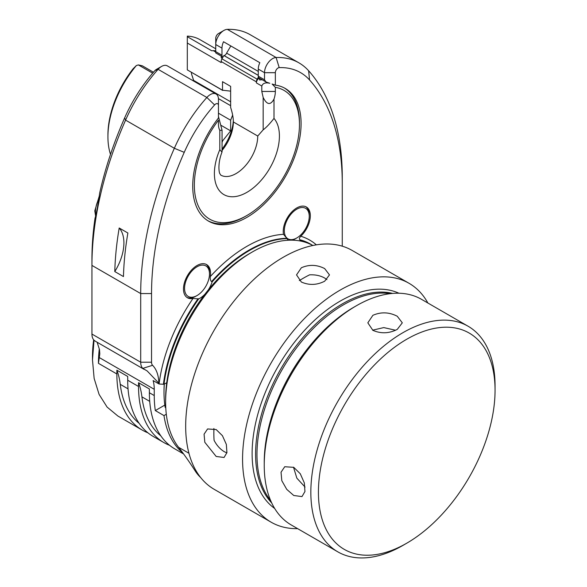<?xml version="1.0" encoding="UTF-8"?>
<svg xmlns="http://www.w3.org/2000/svg" width="587" height="587" viewBox="0 0 587 587"><rect width="100%" height="100%" fill="white"/><g stroke="black" fill="none" stroke-linecap="round" stroke-linejoin="round"><path stroke-width="0.88" d="M218.459 116.483L222.055 130.263L219.809 130.336A19.158 11.058 120 0 1 218.459 124.305L218.459 120.196A74.329 42.91 120 0 0 196.476 201.033A74.329 42.91 120 0 0 246.907 215.488A74.329 42.91 120 0 0 299.458 124.459A74.329 42.91 120 0 0 275.347 87.346L272.097 84.014L275.347 85.13A76.626 44.238 120 0 1 285.216 88.439A76.626 44.238 120 0 1 285.216 176.922A76.626 44.238 120 0 1 208.59 221.16A76.626 44.238 120 0 1 218.459 117.98L218.459 105.535A3.83 2.209 120 0 0 214.593 104.934A107.274 61.936 120 0 0 184.237 152.341A265.889 153.515 120 0 0 151.541 293.566L151.541 362.216A7.66 4.425 120 0 0 152.583 365.305A45.977 26.547 -60 0 1 158.813 383.135A42.147 24.331 120 0 1 159.084 384.008L153.119 380.567A42.147 24.331 -60 0 1 154.249 389.298L99.284 357.564L98.44 363.331A122.602 70.785 -60 0 1 99.284 348.942M275.347 85.13L275.347 72.685A3.83 2.209 -60 0 1 279.214 67.622A107.274 61.936 -60 0 1 309.569 79.986A265.889 153.515 -60 0 1 342.265 183.452L342.265 246.18M312.255 245.139A122.602 70.785 120 0 0 310.912 244.331L310.369 244.016A122.602 70.785 120 0 0 300.03 239.79C298.952 239.232 299.194 238.043 300.757 236.231A19.158 11.058 120 0 0 310.325 215.752A19.158 11.058 120 0 0 306.355 206.984A19.158 11.058 120 0 0 291.6 212.12A19.158 11.058 120 0 0 283.235 231.395A19.158 11.058 120 0 0 283.499 234.316L287.094 238.601A122.602 70.785 120 0 0 212.127 281.885A19.158 11.058 -60 0 1 208.216 290.029A118.772 68.569 120 0 1 249.614 253.533L252.322 251.97A122.602 70.785 -60 0 1 312.9 245.491M286.551 238.293A122.602 70.785 120 0 0 211.591 281.569C210.564 280.909 210.139 279.236 210.307 276.572A19.158 11.058 120 0 0 210.572 273.344A19.158 11.058 120 0 0 206.602 264.576A19.158 11.058 120 0 0 191.839 269.712A19.158 11.058 120 0 0 183.482 288.987A19.158 11.058 120 0 0 187.444 297.756A19.158 11.058 120 0 0 193.05 298.416L198.648 298.952A122.602 70.785 120 0 0 163.986 384.302L159.084 384.008A125.669 72.553 120 0 1 193.05 298.416M218.459 105.535L218.459 99.276A11.491 6.633 -60 0 0 216.075 94.015L167.31 65.861A11.491 6.633 120 0 0 161.564 66.426A11.491 6.633 120 0 0 158.101 69.325A114.942 66.36 120 0 0 125.581 120.122A273.557 157.94 120 0 0 91.939 265.412L91.939 334.062A15.328 8.849 120 0 0 94.023 340.233L95.307 341.142M266.102 82.004L259.072 77.946A3.83 2.209 -60 0 1 258.28 76.193L264.51 79.795L266.102 82.004L269.785 83.281C265.515 82.29 262.851 83.207 261.802 86.032L261.802 91.455L263.159 97.427C266.872 104.926 270.49 105.469 273.997 99.056A19.158 11.058 120 0 0 275.347 91.455L261.802 91.455M262.206 79.759L259.557 79.979L259.344 78.108M258.405 77.051L257.179 79.179A3.83 2.209 -60 0 0 256.387 81.85L256.387 82.906A3.83 2.209 -60 0 1 259.322 78.093M275.347 87.346L275.347 91.455M264.51 79.795L264.51 72.685A11.491 6.633 -60 0 1 276.103 57.504A114.942 66.36 -60 0 1 298.952 62.86A114.942 66.36 -60 0 1 308.623 70.748A273.557 157.94 -60 0 1 342.265 177.201L342.265 183.452M284.394 87.991A76.626 44.238 -60 0 1 299.458 122.58L299.458 124.459M246.907 215.488L245.278 216.427A76.626 44.238 -60 0 1 207.783 220.675M219.809 149.692L221.996 152.114C217.307 164.155 219.2 173.246 219.89 173.693L220.741 175.087A30.649 17.698 120 0 0 244.361 166.877A30.649 17.698 120 0 0 257.737 136.03L263.159 129.852C266.204 127.577 269.815 123.762 273.997 118.413A45.977 26.547 -60 0 1 268.31 170.692A45.977 26.547 -60 0 1 225.496 195.412A45.977 26.547 -60 0 1 219.809 149.692L219.809 130.336M256.387 81.85L221.167 61.518L221.167 62.574L187.304 43.02L187.304 69.89L222.517 90.222L222.517 81.681L230.647 86.377L230.647 107.494C232.474 113.122 233.377 117.943 233.355 121.957A30.649 17.698 -60 0 1 222.055 150.455M258.28 75.393L223.874 55.523A78.768 45.478 -60 0 1 223.97 55.523A2.884 1.666 -60 0 0 226.604 53.124L230.83 45.955M223.874 55.523L221.959 58.847A3.83 2.209 -60 0 0 221.167 61.518M222.055 149.113A34.479 19.907 120 0 0 233.318 120.438M232.643 115.081L230.647 120.225L230.647 130.872L222.664 140.807L222.055 142.37M222.517 90.222L230.647 91.139M136.367 65.524A76.244 44.018 120 0 0 107.927 136.815L107.927 134.937A73.947 42.69 -60 0 1 133.117 68.752L136.367 65.524L138.371 64.922L142.37 65.832L153.478 72.245M152.671 73.177L138.371 64.922M298.952 62.86L250.187 34.706A114.942 66.36 120 0 0 227.338 29.35A11.491 6.633 120 0 0 223.874 30.458A11.491 6.633 120 0 0 215.745 44.531L215.745 52.933L222.774 56.99A3.83 2.209 120 0 0 222.972 57.086M222.224 58.392L221.233 57.753L221.218 56.095M187.304 43.02L187.304 36.665L211.768 50.798L213.235 50.629L215.745 52.082M187.304 69.89L222.664 90.427M187.304 37.473L187.304 36.665M193.886 81.204L192.052 75.576M191.311 72.326L191.773 74.901M193.871 80.551L230.647 101.786M191.971 75.378A45.346 26.18 -60 0 1 193.527 80.991M107.927 136.815A76.244 44.018 120 0 0 110.51 154.366M215.745 48.78L199.954 39.659A76.244 44.018 120 0 0 187.304 36.115M215.745 50.842A76.626 44.238 120 0 0 213.235 50.629M258.28 76.193L258.28 69.09A11.491 6.633 -60 0 1 259.828 62.692L223.522 41.736A11.491 6.633 120 0 0 221.981 48.127L221.981 55.237A3.83 2.209 120 0 0 222.774 56.99M158.813 383.135L147.146 370.94L142.78 368.387A15.328 8.849 -60 0 1 140.704 362.216L140.704 293.566A273.557 157.94 -60 0 1 174.346 148.276A114.942 66.36 -60 0 1 206.866 97.479A11.491 6.633 -60 0 1 216.075 94.015M114.788 271.568L123.461 276.572A273.557 157.94 -60 0 1 127.878 233.002L119.205 227.998A273.557 157.94 120 0 0 114.788 271.568A38.316 22.123 120 0 0 119.205 227.998M97.141 342.25L99.21 348.722A42.147 24.331 -60 0 1 99.482 349.595L99.812 353.858L99.284 357.564M169.584 445.32A122.602 70.785 -60 0 1 163.927 442.605A122.602 70.785 -60 0 1 138.539 386.481L127.702 380.229L127.702 376.443L116.864 370.192L116.864 373.97A122.602 70.785 120 0 0 142.259 430.095A122.602 70.785 120 0 0 147.917 432.81M166.312 414.246L163.986 415.589L155.313 410.577A122.602 70.785 -60 0 1 154.249 395.557L154.249 389.298M183.621 453.978L174.765 448.864A122.602 70.785 -60 0 1 149.377 392.74L149.377 388.961L138.539 382.702A91.954 53.087 -60 0 1 141.929 396.863A118.772 68.569 120 0 0 160.831 435.855M138.539 386.481L138.539 382.702M127.702 380.229A122.602 70.785 120 0 0 153.09 436.354L163.927 442.605M215.745 52.713L215.745 51.641L221.981 55.237M223.874 30.458L218.459 33.584A3.83 2.209 -60 0 0 215.745 38.272L215.745 44.531L221.981 48.127M161.564 66.426L156.149 69.559A3.83 2.209 120 0 0 154.99 70.521A107.274 61.936 120 0 0 124.635 117.936A265.889 153.515 120 0 0 99.687 193.006C97.912 205.619 96.349 214.057 95.006 218.32A265.889 153.515 120 0 0 91.939 259.161L91.939 265.412L140.704 293.566L151.541 293.566M94.023 340.24L92.482 359.89L94.147 378.461L99.086 394.391L107.098 407.077L117.877 416.022L142.259 430.095M139.156 423.344A118.772 68.569 -60 0 1 120.254 384.353A91.954 53.087 120 0 0 116.864 370.192M92.482 359.838L92.482 356.764A118.765 68.569 -60 0 1 93.671 339.844M163.986 415.589A122.602 70.785 120 0 0 182.821 452.885M200.651 477.532A91.954 53.087 -60 0 1 195.045 470.723A766.262 442.4 120 0 0 178.58 447.287A122.602 70.785 -60 0 1 165.629 402.124L165.629 398.999A118.772 68.569 -60 0 1 166.73 382.717A118.772 68.569 120 0 1 204.995 294.109A118.772 68.569 -60 0 1 208.216 290.029M165.629 402.124A122.602 70.785 -60 0 1 252.322 251.97M165.769 407.738L165.174 407.393A111.875 64.592 -60 0 1 164 392.424A111.875 64.592 -60 0 1 164.316 384.111M164.822 405.089L155.313 410.577M164 392.424L164 391.177A110.341 63.704 -60 0 1 164.228 384.162M163.986 384.302L166.73 382.717M195.941 296.186L197.027 295.555A17.625 10.177 120 0 0 209.486 273.975A17.625 10.177 120 0 0 197.027 266.777A17.625 10.177 120 0 0 184.56 288.364A17.625 10.177 120 0 0 197.027 295.555L195.941 296.186A19.158 11.058 -60 0 1 186.923 297.418M211.591 281.569L212.127 281.885M204.995 294.109A19.158 11.058 -60 0 1 198.648 298.952M206.044 264.289A19.158 11.058 -60 0 1 209.486 272.72L209.486 273.975M295.694 238.593L296.78 237.962A17.625 10.177 120 0 0 309.239 216.383A17.625 10.177 120 0 0 296.78 209.185A17.625 10.177 120 0 0 284.321 230.772A17.625 10.177 120 0 0 296.78 237.962L295.694 238.593A19.158 11.058 -60 0 1 291.886 240.156M300.03 239.79L300.573 240.105A19.158 11.058 -60 0 1 299.399 240.831M288.144 240.23A19.158 11.058 -60 0 1 287.094 238.601M305.798 206.697A19.158 11.058 -60 0 1 309.239 215.128L309.239 216.383M310.912 244.331A122.602 70.785 120 0 0 300.573 240.105M427.894 303.024A137.93 79.634 120 0 0 409.058 283.301L352.171 250.451A137.93 79.634 120 0 0 283.205 257.282A137.93 79.634 120 0 0 193.101 378.828A137.93 79.634 120 0 0 214.24 489.353L271.135 522.195A137.93 79.634 120 0 0 297.631 528.645M324.655 281.217C316.892 285.165 309.122 285.436 301.358 282.024L296.53 274.892L301.358 267.767C309.122 264.348 316.892 264.62 324.655 268.575L329.483 274.892L324.655 281.217M409.058 283.301A137.93 79.634 120 0 0 340.1 290.132A137.93 79.634 120 0 0 249.989 411.678A137.93 79.634 120 0 0 271.135 522.195M216.177 429.559L207.585 428.95L204.078 434.182L204.812 442.282L216.177 456.466L224.065 457.478L226.927 452.614L226.347 444.432L222.429 435.686L216.177 429.559M274.672 508.452A124.429 71.841 -60 0 1 259.733 407.789A124.429 71.841 -60 0 1 340.1 301.153A124.429 71.841 -60 0 1 398.925 293.236M402.946 545.396L406.74 543.202A124.899 72.113 -60 0 1 318.425 492.214A124.899 72.113 -60 0 1 406.74 339.242A124.899 72.113 -60 0 1 495.061 390.238A124.899 72.113 -60 0 1 406.74 543.202L402.953 545.396A130.263 75.209 -60 0 1 402.946 545.396L402.953 545.396A130.263 75.209 -60 0 1 337.818 551.846L291.218 524.947A130.263 75.209 -60 0 1 264.238 465.315L264.238 462.182A126.432 72.993 -60 0 1 353.638 307.339A126.432 72.993 -60 0 1 353.645 307.339L356.346 305.776M264.238 465.315A130.263 75.209 -60 0 1 356.353 305.768A130.263 75.209 -60 0 1 421.481 299.319L468.081 326.225A130.263 75.209 -60 0 1 495.061 385.857A130.263 75.209 -60 0 1 495.039 388.08M356.353 305.768L353.638 307.339M337.818 551.846A130.263 75.209 -60 0 1 317.853 447.463A130.263 75.209 -60 0 1 402.946 332.675A130.263 75.209 -60 0 1 468.081 326.225M397.26 329.388C389.13 333.555 381.007 333.864 372.877 330.327L367.829 322.821L372.877 315.314C381.007 311.77 389.13 312.079 397.26 316.246L402.308 322.821L397.26 329.388M293.771 495.501L301.982 496.587L304.947 491.517L304.345 482.954L300.287 473.768L293.771 467.347L284.739 466.724L281.034 472.234L281.811 480.694L286.75 489.367L293.771 495.501M395.609 330.246L383.766 327.59L372.613 330.173M305.064 487.071L296.846 478.148L293.5 467.193M299.311 280.549L303.252 278.245A126.432 72.993 120 0 1 309.62 274.826C315.41 274.584 320.421 275.648 324.655 278.025L326.922 279.617M303.252 278.245A126.432 72.993 120 0 0 299.355 280.593M213.881 428.525L213.851 433.089A126.432 72.993 -60 0 0 214.079 440.316C216.757 445.452 220.191 449.253 224.366 451.733L226.875 452.9M213.851 433.089A126.432 72.993 -60 0 1 213.939 428.539M218.437 98.631L230.647 105.682M218.459 113.188L230.647 120.225M220.859 125.222L230.647 130.872M222.055 140.454L222.664 140.807M316.364 244.852A125.669 72.553 120 0 0 300.757 236.231M283.499 234.316A125.669 72.553 120 0 0 210.307 276.572M256.387 82.906L261.802 86.032M275.347 72.685L264.51 72.685L258.28 69.09M273.997 118.413L273.997 99.056M233.355 121.957L257.737 136.03M226.604 53.124L258.28 71.416M223.97 55.523L258.28 75.334M257.179 79.179L221.959 58.847M263.159 129.852L263.159 97.427M221.233 57.753A75.297 43.475 -60 0 1 222.583 57.768M154.99 70.521L158.101 69.325L206.866 97.479L214.593 104.934M124.635 117.936L125.581 120.122L174.346 148.276L184.237 152.341M91.939 334.062L140.704 362.216L151.541 362.216M116.864 373.97L98.44 363.331M154.249 395.557L149.377 392.74M279.214 67.622L276.103 57.504L227.338 29.35M128.039 388.843L120.254 384.353M95.835 215.363A21.073 12.166 -60 0 1 95.461 211.768A21.073 12.166 -60 0 1 98.836 198.912M309.569 79.986L308.623 70.748M198.105 298.636A122.602 70.785 120 0 0 163.443 383.993M196.535 471.581L195.045 470.723M188.955 453.274L178.58 447.287M392.615 293.427A122.632 70.8 120 0 0 342.302 303.897A122.632 70.8 120 0 0 265.229 402.653A122.632 70.8 120 0 0 271.678 502.89M389.973 293.698A122.221 70.565 120 0 0 343.388 304.858A122.221 70.565 120 0 0 267.577 400.51A122.221 70.565 120 0 0 270.6 500.462M306.649 349.874A122.221 70.565 120 0 0 277.585 400.217M141.929 396.863L149.707 401.361M152.583 365.305L142.78 368.387M222.055 130.263L222.055 151.798M144.064 369.34L94.933 340.974M95.637 216.163L94.786 210.828L99.254 196.146M495.061 390.238L495.061 385.857"/></g></svg>
